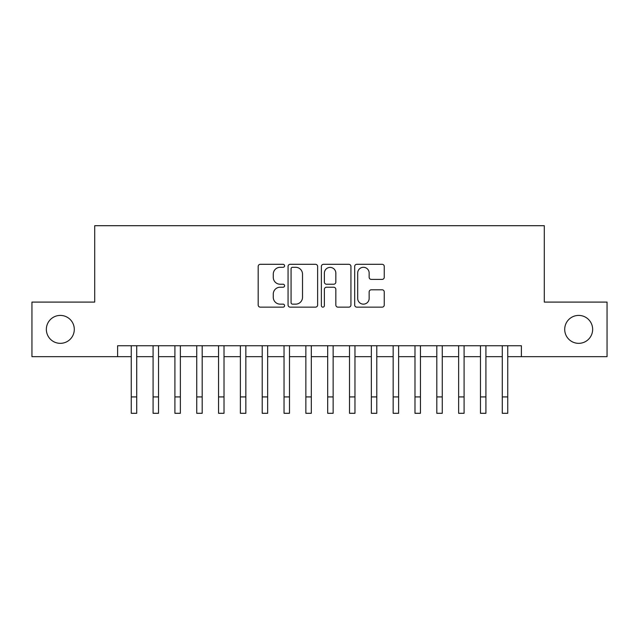 <?xml version="1.0" encoding="UTF-8"?>
<svg xmlns="http://www.w3.org/2000/svg" width="639" height="639" viewBox="0 0 639 639"><rect width="100%" height="100%" fill="white"/><g stroke="black" fill="none" stroke-linecap="round" stroke-linejoin="round"><path stroke-width="0.96" d="M284.579 265.8A1.502 1.502 0 0 0 283.077 264.298L260.321 264.298A2.141 2.141 0 0 0 258.18 266.447L258.18 305.003A2.141 2.141 0 0 0 260.321 307.151L283.077 307.151A1.502 1.502 0 0 0 284.579 305.65A1.502 1.502 0 0 0 283.077 304.148L280.138 304.148A6.853 6.853 0 0 1 273.276 297.295L273.276 294.084A6.853 6.853 0 0 1 280.138 287.223L283.077 287.223A1.502 1.502 0 0 0 284.579 285.729A1.502 1.502 0 0 0 283.077 284.227L280.138 284.227A6.853 6.853 0 0 1 273.276 277.374L273.276 274.155A6.853 6.853 0 0 1 280.138 267.302L283.077 267.302A1.502 1.502 0 0 0 284.579 265.8M564.708 329.373A13.97 13.97 0 0 0 578.678 343.343A13.97 13.97 0 0 0 592.649 329.373A13.97 13.97 0 0 0 578.678 315.41A13.97 13.97 0 0 0 564.708 329.373M46.351 329.373A13.97 13.97 0 0 0 60.322 343.343A13.97 13.97 0 0 0 74.292 329.373A13.97 13.97 0 0 0 60.322 315.41A13.97 13.97 0 0 0 46.351 329.373M382.106 279.403A2.141 2.141 0 0 0 384.255 277.262L384.255 266.447A2.141 2.141 0 0 0 382.106 264.298L356.834 264.298A2.141 2.141 0 0 0 354.685 266.447L354.685 305.003A2.141 2.141 0 0 0 356.834 307.151L382.106 307.151A2.141 2.141 0 0 0 384.255 305.003L384.255 291.935A2.141 2.141 0 0 0 382.106 289.794L371.291 289.794A2.141 2.141 0 0 0 369.15 291.935L369.15 298.421A5.727 5.727 0 0 1 363.415 304.148A5.727 5.727 0 0 1 357.688 298.421L357.688 273.029A5.727 5.727 0 0 1 363.415 267.302A5.727 5.727 0 0 1 369.15 273.029L369.15 277.262A2.141 2.141 0 0 0 371.291 279.403L382.106 279.403M117.616 356.658L31.95 356.658L31.95 302.095L94.7 302.095L94.7 225.703L544.3 225.703L544.3 302.095L607.05 302.095L607.05 356.658L521.384 356.658L521.384 345.747L117.616 345.747L117.616 356.658L131.259 356.658M317.623 266.447A2.141 2.141 0 0 0 315.482 264.298L290.202 264.298A2.141 2.141 0 0 0 288.061 266.447L288.061 305.003A2.141 2.141 0 0 0 290.202 307.151L315.482 307.151A2.141 2.141 0 0 0 317.623 305.003L317.623 266.447M323.518 264.298L348.798 264.298A2.141 2.141 0 0 1 350.939 266.447L350.939 305.003A2.141 2.141 0 0 1 348.798 307.151L337.975 307.151A2.141 2.141 0 0 1 335.834 305.003L335.834 289.363A2.141 2.141 0 0 0 333.694 287.223L326.513 287.223A2.141 2.141 0 0 0 324.372 289.363L324.372 305.65A1.502 1.502 0 0 1 322.871 307.151A1.502 1.502 0 0 1 321.377 305.65L321.377 266.447A2.141 2.141 0 0 1 323.518 264.298M136.714 356.658L153.08 356.658M158.536 356.658L174.91 356.658M180.366 356.658L196.732 356.658M202.188 356.658L218.554 356.658M224.017 356.658L240.384 356.658M245.839 356.658L262.206 356.658M267.661 356.658L284.036 356.658M289.491 356.658L305.857 356.658M311.313 356.658L327.687 356.658M333.143 356.658L349.509 356.658M354.964 356.658L371.339 356.658M376.794 356.658L393.161 356.658M398.616 356.658L414.983 356.658M420.446 356.658L436.812 356.658M442.268 356.658L458.634 356.658M464.09 356.658L480.464 356.658M485.92 356.658L502.286 356.658M507.741 356.658L521.384 356.658M292.558 267.302A1.502 1.502 0 0 0 291.064 268.803L291.064 302.646A1.502 1.502 0 0 0 292.558 304.148L295.665 304.148A6.853 6.853 0 0 0 302.519 297.295L302.519 274.155A6.853 6.853 0 0 0 295.665 267.302L292.558 267.302M335.834 273.141A5.727 5.727 0 0 0 330.107 267.406A5.727 5.727 0 0 0 324.372 273.141L324.372 282.087A2.141 2.141 0 0 0 326.513 284.227L333.694 284.227A2.141 2.141 0 0 0 335.834 282.087L335.834 273.141M131.259 396.923L136.714 396.923L136.714 413.297L131.259 413.297L131.259 345.747M136.714 396.923L136.714 345.747M153.08 396.923L158.536 396.923L158.536 413.297L153.08 413.297L153.08 345.747M158.536 396.923L158.536 345.747M174.91 396.923L180.366 396.923L180.366 413.297L174.91 413.297L174.91 345.747M180.366 396.923L180.366 345.747M196.732 396.923L202.188 396.923L202.188 413.297L196.732 413.297L196.732 345.747M202.188 396.923L202.188 345.747M218.554 396.923L224.017 396.923L224.017 413.297L218.554 413.297L218.554 345.747M224.017 396.923L224.017 345.747M240.384 396.923L245.839 396.923L245.839 413.297L240.384 413.297L240.384 345.747M245.839 396.923L245.839 345.747M262.206 396.923L267.661 396.923L267.661 413.297L262.206 413.297L262.206 345.747M267.661 396.923L267.661 345.747M284.036 396.923L289.491 396.923L289.491 413.297L284.036 413.297L284.036 345.747M289.491 396.923L289.491 345.747M305.857 396.923L311.313 396.923L311.313 413.297L305.857 413.297L305.857 345.747M311.313 396.923L311.313 345.747M327.687 396.923L333.143 396.923L333.143 413.297L327.687 413.297L327.687 345.747M333.143 396.923L333.143 345.747M349.509 396.923L354.964 396.923L354.964 413.297L349.509 413.297L349.509 345.747M354.964 396.923L354.964 345.747M371.339 396.923L376.794 396.923L376.794 413.297L371.339 413.297L371.339 345.747M376.794 396.923L376.794 345.747M393.161 396.923L398.616 396.923L398.616 413.297L393.161 413.297L393.161 345.747M398.616 396.923L398.616 345.747M414.983 396.923L420.446 396.923L420.446 413.297L414.983 413.297L414.983 345.747M420.446 396.923L420.446 345.747M436.812 396.923L442.268 396.923L442.268 413.297L436.812 413.297L436.812 345.747M442.268 396.923L442.268 345.747M458.634 396.923L464.09 396.923L464.09 413.297L458.634 413.297L458.634 345.747M464.09 396.923L464.09 345.747M480.464 396.923L485.92 396.923L485.92 413.297L480.464 413.297L480.464 345.747M485.92 396.923L485.92 345.747M502.286 396.923L507.741 396.923L507.741 413.297L502.286 413.297L502.286 345.747M507.741 396.923L507.741 345.747"/></g></svg>
